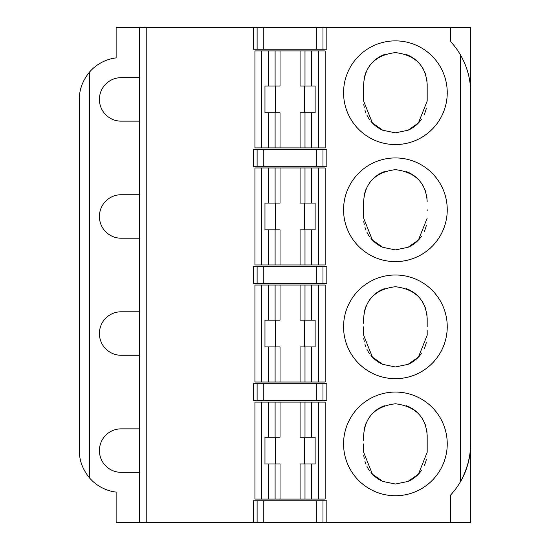<?xml version="1.0" encoding="UTF-8"?>
<svg xmlns="http://www.w3.org/2000/svg" width="550" height="550" viewBox="0 0 550 550"><rect width="100%" height="100%" fill="white"/><g stroke="black" fill="none" stroke-linecap="round" stroke-linejoin="round"><path stroke-width="0.82" d="M275.44 203.094L275.44 229.845M261.621 167.97L261.621 264.969L254.932 264.969L254.932 167.97L275.103 167.97L275.103 203.094L264.962 203.094L264.962 229.845L280.026 229.845L280.026 264.969L300.073 264.969L300.073 229.845L315.136 229.845L315.136 203.094L304.996 203.094L304.996 167.97L325.167 167.97L325.167 264.969L318.478 264.969L318.478 167.97M304.652 203.094L304.652 229.845M275.103 167.97L300.073 167.97L300.073 203.094L304.996 203.094M280.026 167.97L280.026 203.094L275.103 203.094M79.344 99.406C79.241 89.746 82.589 80.692 89.375 72.236L89.375 477.764C82.603 469.342 79.262 460.288 79.344 450.594L79.344 99.406M253.261 27.5L253.261 49.239L257.111 49.239L257.111 27.5L116.132 27.5L116.132 57.901A41.807 41.807 0 0 0 89.375 72.236M450.587 522.5L450.587 495.062A75.254 75.254 0 0 0 460.625 481.442C467.191 469.226 470.532 456.713 470.656 443.905L470.656 522.5L326.837 522.5L326.837 500.761L322.988 500.761L322.988 522.5L326.837 522.5M462.564 58.768A75.254 75.254 0 0 0 460.625 55.179C467.362 67.258 470.704 79.778 470.656 92.716L470.656 475.674M322.988 522.5L316.319 522.5L316.319 500.761L322.988 500.761M316.319 500.761L263.78 500.761L263.78 522.5L316.319 522.5M263.78 522.5L257.111 522.5L257.111 500.761L263.78 500.761M257.111 500.761L253.261 500.761L253.261 522.5L257.111 522.5M253.261 522.5L116.132 522.5L116.132 492.099A41.807 41.807 0 0 1 89.375 477.764M263.78 266.64L263.78 283.36L253.261 283.36L253.261 266.64L326.837 266.64L326.837 283.36L316.319 283.36L316.319 266.64M263.78 283.36L316.319 283.36M325.167 382.03L318.478 382.03L318.478 285.031L325.167 285.031L325.167 382.03M261.621 285.031L261.621 382.03L254.932 382.03L254.932 285.031L311.582 285.031L311.582 320.155L315.136 320.155L315.136 346.906L311.582 346.906L311.582 382.03L318.478 382.03M311.582 382.03L304.996 382.03L304.996 346.906L300.073 346.906L300.073 382.03L304.996 382.03M275.103 285.031L275.103 320.155L264.962 320.155L264.962 346.906L275.103 346.906L275.103 382.03L300.073 382.03M275.103 382.03L268.51 382.03L268.51 346.906M261.621 382.03L268.51 382.03M121.151 311.788A21.739 21.739 0 0 0 99.412 333.534A21.739 21.739 0 0 0 121.151 355.272A21.739 21.739 0 0 1 99.412 333.534A21.739 21.739 0 0 1 121.151 311.788L139.542 311.788M427.178 435.538L427.178 443.905L427.178 435.538C425.92 416.886 415.332 406.299 395.422 403.769C375.513 406.257 364.918 416.852 363.632 435.538L363.632 440.303M364.485 428.23A31.776 31.776 0 0 1 366.609 422.104M369.428 417.244A31.776 31.776 0 0 1 384.354 405.749M406.326 405.701A31.776 31.776 0 0 1 419.836 415.229M421.245 417.044A31.776 31.776 0 0 1 422.579 419.072M423.026 419.836A31.776 31.776 0 0 1 423.816 421.314M424.916 423.768A31.776 31.776 0 0 1 425.844 426.429M426.559 429.296A31.776 31.776 0 0 1 427.02 432.334M326.837 166.299L316.319 166.299L316.319 149.579L326.837 149.579L326.837 166.299M263.78 166.299L253.261 166.299L253.261 149.579L263.78 149.579L263.78 166.299L316.319 166.299M311.582 320.155L304.996 320.155L304.996 285.031M261.621 50.909L261.621 147.909L254.932 147.909L254.932 50.909L311.582 50.909L311.582 86.034L315.136 86.034L315.136 112.784L300.073 112.784L300.073 147.909L304.996 147.909L304.996 112.784M311.582 112.784L311.582 147.909L304.996 147.909M261.621 402.091L261.621 499.091L254.932 499.091L254.932 402.091L300.073 402.091L300.073 437.216L304.996 437.216L304.996 402.091L325.167 402.091L325.167 499.091L318.478 499.091L318.478 402.091M395.402 495.743A51.844 51.844 0 0 0 440.303 417.979A51.844 51.844 0 0 0 350.508 417.979A51.844 51.844 0 0 0 395.402 495.743M300.073 50.909L300.073 86.034L304.996 86.034L304.996 50.909M363.632 452.265L363.632 443.905L363.632 452.265L372.426 474.203L382.793 481.429L395.402 484.034L408.011 481.429L418.378 474.217L427.178 452.265L427.178 443.905M139.542 77.667L121.151 77.667A21.739 21.739 0 0 0 99.412 99.406A21.739 21.739 0 0 0 121.151 121.151L139.542 121.151M275.103 402.091L275.103 437.216L264.962 437.216L264.962 463.966L280.026 463.966L280.026 499.091L300.073 499.091L300.073 463.966L315.136 463.966L315.136 437.216L304.996 437.216M257.111 383.701L253.261 383.701L253.261 400.421L257.111 400.421L257.111 383.701L326.837 383.701L326.837 400.421L316.319 400.421L316.319 383.701M139.542 355.272L121.151 355.272M325.167 147.909L318.478 147.909L318.478 50.909L325.167 50.909L325.167 147.909M275.103 229.845L275.103 264.969L280.026 264.969M311.582 147.909L318.478 147.909M311.582 50.909L318.478 50.909M311.582 86.034L304.996 86.034M275.103 50.909L275.103 86.034L268.51 86.034L268.51 50.909M395.402 132.853L408.011 130.247L418.378 123.035L427.178 101.083L427.178 84.356C425.92 65.704 415.332 55.117 395.422 52.587C375.513 55.076 364.918 65.67 363.632 84.356L363.632 101.083L372.426 123.021L382.793 130.247L395.402 132.853A31.776 31.776 0 0 1 395.388 132.853M275.103 320.155L280.026 320.155L280.026 285.031M311.582 463.966L311.582 499.091L318.478 499.091M268.51 86.034L264.962 86.034L264.962 112.784L280.026 112.784L280.026 147.909L300.073 147.909M300.073 402.091L304.996 402.091M300.073 264.969L304.996 264.969L304.996 229.845M275.103 264.969L268.51 264.969L268.51 229.845M311.582 229.845L311.582 264.969L318.478 264.969M311.582 264.969L304.996 264.969M261.621 264.969L268.51 264.969M275.44 437.216L275.44 463.966M304.652 437.216L304.652 463.966M280.026 402.091L280.026 437.216L275.103 437.216M275.103 346.906L280.026 346.906L280.026 382.03M139.542 472.333L121.151 472.333A21.739 21.739 0 0 1 99.412 450.594A21.739 21.739 0 0 1 121.151 428.849L139.542 428.849M304.652 86.034L304.652 112.784M300.073 167.97L304.996 167.97M275.103 112.784L275.103 147.909L280.026 147.909M300.073 499.091L304.996 499.091L304.996 463.966M326.837 27.5L326.837 49.239L316.319 49.239L316.319 27.5L470.656 27.5L470.656 92.716A75.254 75.254 0 0 0 469.686 80.671M468.201 73.645A75.254 75.254 0 0 0 467.108 69.877M465.802 66.131A75.254 75.254 0 0 0 464.289 62.425M300.073 285.031L300.073 320.155L304.996 320.155M257.111 27.5L263.78 27.5L263.78 49.239L257.111 49.239M316.319 27.5L263.78 27.5M275.103 86.034L280.026 86.034L280.026 50.909M427.178 210.574L427.178 209.777M427.178 201.417C425.92 182.765 415.332 172.178 395.422 169.647C375.513 172.136 364.918 182.731 363.632 201.417L363.632 218.144L372.426 240.082L382.793 247.308L395.402 249.913L408.011 247.308L418.378 240.096L427.178 218.144M263.78 383.701L263.78 400.421L316.319 400.421M263.78 400.421L257.111 400.421M427.178 84.356L427.178 92.716M427.178 93.514L427.178 101.083M363.632 335.204L363.632 326.844L363.632 335.204L372.426 357.143L382.793 364.368L395.402 366.974L408.011 364.368L418.378 357.156L427.178 335.204L427.178 330.44M427.178 318.478L427.178 326.844L427.178 318.478C425.92 299.826 415.332 289.238 395.422 286.708C375.513 289.197 364.918 299.791 363.632 318.478L363.632 323.242M363.632 322.348L363.632 318.478M426.326 342.506A31.776 31.776 0 0 1 424.201 348.631M421.389 353.485A31.776 31.776 0 0 1 407.839 364.444M383.02 364.464A31.776 31.776 0 0 1 370.975 355.513M369.566 353.698A31.776 31.776 0 0 1 368.232 351.663M367.881 351.079A31.776 31.776 0 0 1 366.994 349.422M365.894 346.974A31.776 31.776 0 0 1 364.966 344.307M364.251 341.447A31.776 31.776 0 0 1 363.791 338.408M395.402 261.621A51.844 51.844 0 0 0 440.303 183.858A51.844 51.844 0 0 0 350.508 183.858A51.844 51.844 0 0 0 395.402 261.621M450.587 27.5L450.587 41.559A75.254 75.254 0 0 1 460.625 55.179L460.625 481.442A75.254 75.254 0 0 0 470.656 443.905M395.402 378.682A51.844 51.844 0 0 0 440.303 300.919A51.844 51.844 0 0 0 350.508 300.919A51.844 51.844 0 0 0 395.402 378.682M395.402 144.561A51.844 51.844 0 0 0 440.303 66.797A51.844 51.844 0 0 0 350.508 66.797A51.844 51.844 0 0 0 395.402 144.561M263.78 149.579L316.319 149.579M364.485 77.048A31.776 31.776 0 0 1 366.609 70.922M369.428 66.062A31.776 31.776 0 0 1 384.354 54.567M406.326 54.519A31.776 31.776 0 0 1 419.836 64.047M421.245 65.862A31.776 31.776 0 0 1 422.579 67.891M423.026 68.654A31.776 31.776 0 0 1 423.816 70.132M424.916 72.586A31.776 31.776 0 0 1 425.844 75.247M426.559 78.114A31.776 31.776 0 0 1 427.02 81.153M311.582 285.031L318.478 285.031M427.178 448.298L427.178 452.265M363.632 439.409L363.632 435.538M426.326 459.566A31.776 31.776 0 0 1 424.201 465.692M421.389 470.546A31.776 31.776 0 0 1 407.839 481.504M383.02 481.525A31.776 31.776 0 0 1 370.975 472.574M369.566 470.759A31.776 31.776 0 0 1 368.232 468.724M367.881 468.139A31.776 31.776 0 0 1 366.994 466.482M365.894 464.035A31.776 31.776 0 0 1 364.966 461.368M364.251 458.507A31.776 31.776 0 0 1 363.791 455.469M275.103 463.966L275.103 499.091L268.51 499.091L268.51 463.966M311.582 499.091L304.996 499.091M275.103 499.091L280.026 499.091M261.621 499.091L268.51 499.091M275.44 86.034L275.44 112.784M364.485 194.109A31.776 31.776 0 0 1 366.609 187.983M369.428 183.123A31.776 31.776 0 0 1 384.354 171.627M406.326 171.579A31.776 31.776 0 0 1 419.836 181.108M421.245 182.923A31.776 31.776 0 0 1 422.579 184.951M423.026 185.714A31.776 31.776 0 0 1 423.816 187.192M424.916 189.647A31.776 31.776 0 0 1 425.844 192.308M426.559 195.174A31.776 31.776 0 0 1 427.02 198.213M275.44 320.155L275.44 346.906M363.632 101.083L363.632 92.723M363.632 91.926L363.632 84.356M426.326 108.384A31.776 31.776 0 0 1 424.201 114.51M421.389 119.364A31.776 31.776 0 0 1 407.839 130.322M383.02 130.343A31.776 31.776 0 0 1 370.975 121.392M369.566 119.57A31.776 31.776 0 0 1 368.232 117.542M367.881 116.958A31.776 31.776 0 0 1 366.994 115.301M365.894 112.853A31.776 31.776 0 0 1 364.966 110.186M364.251 107.326A31.776 31.776 0 0 1 363.791 104.287M275.103 147.909L268.51 147.909L268.51 112.784M304.652 320.155L304.652 346.906M311.582 346.906L304.996 346.906M121.151 194.728A21.739 21.739 0 0 0 99.412 216.466A21.739 21.739 0 0 0 121.151 238.212A21.739 21.739 0 0 1 99.412 216.466A21.739 21.739 0 0 1 121.151 194.728L139.542 194.728M427.178 331.334L427.178 335.204M364.485 311.169A31.776 31.776 0 0 1 366.609 305.044M369.428 300.183A31.776 31.776 0 0 1 384.354 288.688M406.326 288.64A31.776 31.776 0 0 1 419.836 298.169M421.245 299.984A31.776 31.776 0 0 1 422.579 302.012M423.026 302.775A31.776 31.776 0 0 1 423.816 304.253M424.916 306.707A31.776 31.776 0 0 1 425.844 309.368M426.559 312.235A31.776 31.776 0 0 1 427.02 315.274M363.632 218.144L363.632 209.784M363.632 208.986L363.632 201.417M426.326 225.445A31.776 31.776 0 0 1 424.201 231.571M421.389 236.424A31.776 31.776 0 0 1 407.839 247.383M383.02 247.404A31.776 31.776 0 0 1 370.975 238.452M369.566 236.637A31.776 31.776 0 0 1 368.232 234.603M367.881 234.018A31.776 31.776 0 0 1 366.994 232.361M365.894 229.914A31.776 31.776 0 0 1 364.966 227.246M364.251 224.386A31.776 31.776 0 0 1 363.791 221.347M263.78 49.239L316.319 49.239M261.621 147.909L268.51 147.909M139.542 27.5L139.542 522.5M146.231 27.5L146.231 522.5M139.542 238.212L121.151 238.212M121.151 428.849A21.739 21.739 0 0 0 99.412 450.594A21.739 21.739 0 0 0 121.151 472.333M257.111 283.36L257.111 266.64M322.988 383.701L322.988 400.421M311.582 402.091L311.582 437.216M268.51 203.094L268.51 167.97M257.111 166.299L257.111 149.579M311.582 167.97L311.582 203.094M268.51 437.216L268.51 402.091M322.988 266.64L322.988 283.36M322.988 27.5L322.988 49.239M268.51 320.155L268.51 285.031M322.988 149.579L322.988 166.299"/></g></svg>
